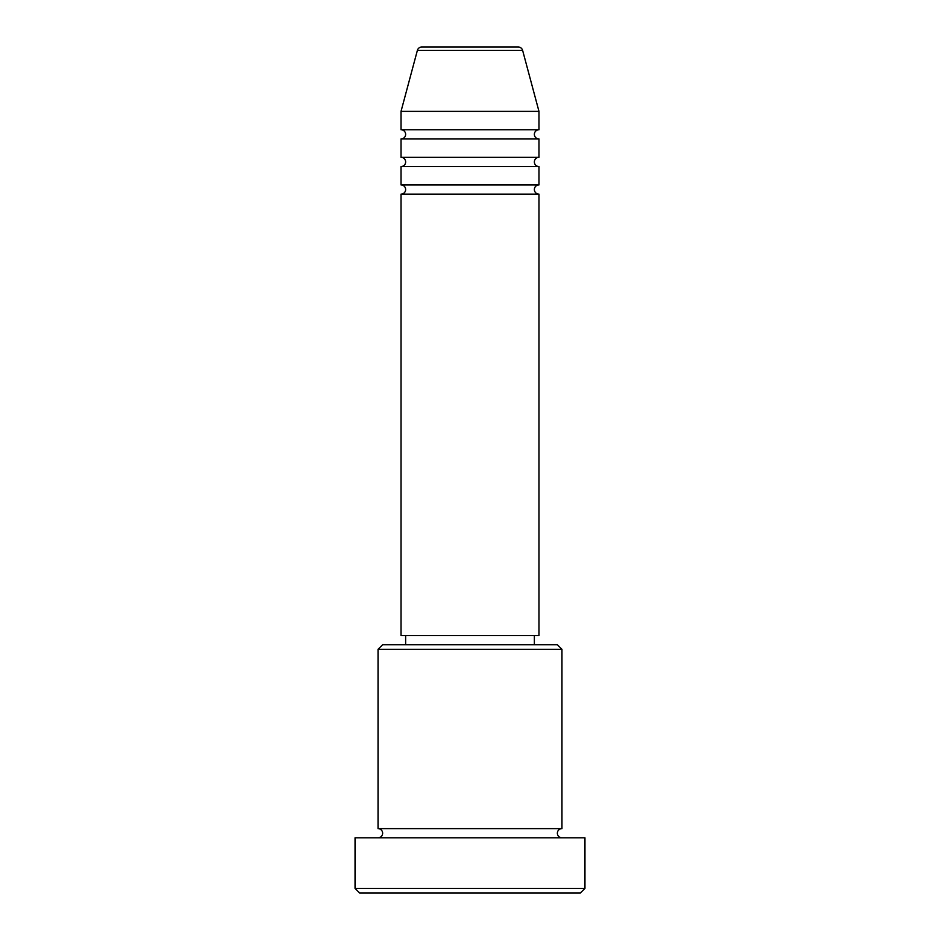 <?xml version="1.0" encoding="UTF-8"?>
<svg xmlns="http://www.w3.org/2000/svg" width="940" height="940" viewBox="0 0 940 940"><rect width="100%" height="100%" fill="white"/><g stroke="black" fill="none" stroke-linecap="round" stroke-linejoin="round"><path stroke-width="1.41" d="M522.628 50.407L417.372 50.407A4.594 4.594 0 0 1 421.813 47L518.187 47A4.594 4.594 0 0 1 522.628 50.407L538.972 111.367L401.028 111.367L401.028 129.755A4.594 4.594 0 0 1 405.634 134.361A4.594 4.594 0 0 1 401.028 138.956L401.028 157.344A4.594 4.594 0 0 1 405.634 161.95A4.594 4.594 0 0 1 401.028 166.545L401.028 184.933A4.594 4.594 0 0 1 405.634 189.528A4.594 4.594 0 0 1 401.028 194.133L401.028 635.522L538.972 635.522L538.972 194.133L401.028 194.133M538.972 111.367L538.972 129.755A4.594 4.594 0 0 0 534.366 134.361A4.594 4.594 0 0 0 538.972 138.956L538.972 157.344A4.594 4.594 0 0 0 534.366 161.95A4.594 4.594 0 0 0 538.972 166.545L538.972 184.933A4.594 4.594 0 0 0 534.366 189.528A4.594 4.594 0 0 0 538.972 194.133M378.045 649.317L382.639 644.723L557.361 644.723L561.956 649.317L378.045 649.317L378.045 828.634A4.594 4.594 0 0 1 382.639 833.228A4.594 4.594 0 0 1 378.045 837.822M580.344 893L359.656 893L355.05 888.406L584.95 888.406L580.344 893M561.956 649.317L561.956 828.634A4.594 4.594 0 0 0 557.361 833.228A4.594 4.594 0 0 0 561.956 837.822M538.972 166.545L401.028 166.545M538.972 184.933L401.028 184.933M405.634 635.522L405.634 644.723M534.366 635.522L534.366 644.723M561.956 828.634L378.045 828.634M584.95 888.406L584.95 837.822L355.05 837.822L355.05 888.406M417.372 50.407L401.028 111.367M538.972 129.755L401.028 129.755M538.972 138.956L401.028 138.956M538.972 157.344L401.028 157.344"/></g></svg>
